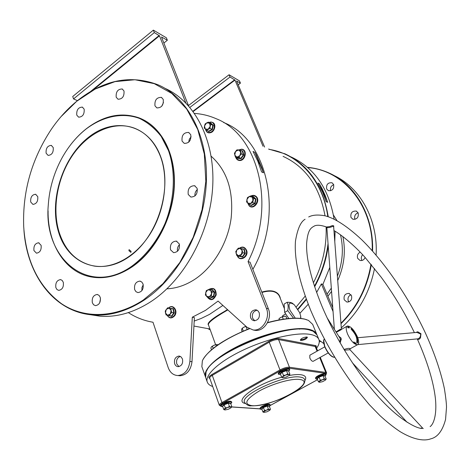<?xml version="1.0" encoding="UTF-8"?>
<svg xmlns="http://www.w3.org/2000/svg" width="470" height="470" viewBox="0 0 470 470"><rect width="100%" height="100%" fill="white"/><g stroke="black" fill="none" stroke-linecap="round" stroke-linejoin="round"><path stroke-width="0.7" d="M58.515 231.933C48.939 200.572 62.434 157.773 88.454 137.346C114.281 116.49 148.608 123.733 160.599 156.428C173.013 188.822 157.321 237.867 128.486 257.19C99.828 277.006 67.692 263.535 58.515 231.933M160.552 156.733C154.865 142.069 145.941 132.47 133.774 127.922C113.452 120.696 88.871 132.111 73.232 154.348C57.593 176.62 51.794 207.816 59.02 231.822C65.306 251.362 77.127 262.789 94.476 266.12C113.763 268.987 136.506 256.138 150.706 233.038C164.894 209.949 168.795 178.976 160.552 156.733M297.804 309.025L306.276 298.967M314.448 286.224C321.721 272.888 326.251 258.694 328.037 243.636M327.79 216.582C323.055 180.509 298.333 153.808 269.287 149.419M268.558 149.055L284.979 153.819C308.584 164.888 323.007 185.862 328.248 216.735M328.207 245.886C326.209 260.362 321.686 273.998 314.636 286.794M306.452 299.461L298.039 309.407M194.204 321.051L201.184 318.46L209.438 314.436L222.88 305.435M252.854 269.345C284.755 214.197 267.465 139.096 223.626 122.529M131.559 266.39C145.271 256.385 157.021 241.416 165.017 223.508C174.734 199.104 175.933 171.867 168.483 150.594L161.187 136.417C154.971 128.451 147.721 122.447 139.443 118.405C122.3 112.072 102.613 116.396 85.757 129.274C76.011 137.111 67.886 147.057 61.376 159.124C53.686 173.665 49.315 189.034 48.269 205.237C43.246 258.418 88.413 296.999 131.559 266.39M69.102 146.81C74.101 139.942 79.706 134.038 85.91 129.085C103.335 115.585 120.972 111.813 138.826 117.776C160.482 125.854 175.392 152.826 174.153 185.109C172.942 217.363 155.388 250.88 131.917 266.784C119.022 275.355 106.202 278.851 93.471 277.276C66.123 274.004 47.546 244.846 48.087 210.877M203.122 359.35C209.45 348.969 224.754 338.758 249.047 328.718M267.553 322.567C283.557 318.355 295.836 317.174 304.396 319.03L306.869 319.764M205.537 377.093L205.413 376.77C202.617 369.426 218.01 355.291 242.62 343.934C267.171 332.548 296.029 326.374 308.943 329.317C313.155 330.263 315.752 331.914 316.739 334.276L312.656 324.353L308.467 320.411L304.795 319.171C296.124 317.297 283.663 318.513 267.418 322.825M249.3 328.853C225.553 338.036 205.948 351.695 202.358 360.901L201.853 366.635L205.413 376.77M308.79 329.787C286.207 323.037 213.944 352.054 206.788 370.619C213.944 352.054 286.207 323.037 308.79 329.787L311.622 330.604L308.79 329.787M90.205 314.688L99.975 316.187C116.701 317.444 133.55 312.673 150.529 301.875C184.164 280.149 210.113 232.997 212.687 186.76C215.307 140.483 194.839 101.303 164.794 88.26M143.268 300.054L162.826 283.821L179.84 262.501L193.211 237.274L202.059 209.649L205.825 181.338L204.321 154.084L197.753 129.508L186.661 108.969L171.838 93.477L154.26 83.654L134.966 79.736L114.997 81.627L95.316 88.977L76.804 101.209C67.269 109.052 58.779 118.411 51.336 129.279C31.666 159.077 22.448 191.484 23.694 226.505C25.979 261.014 38.599 286.765 61.564 303.755C84.071 318.789 115.027 318.431 143.268 300.054M61.006 116.677L76.957 101.038C103.565 79.753 130.672 74.372 158.278 84.894C188.423 97.966 208.944 137.452 206.242 184.164C203.592 230.835 177.437 278.481 143.632 300.447C126.565 311.363 109.639 316.198 92.86 314.947C54.244 312.209 26.931 275.085 23.923 229.989M341.291 327.866C358.639 312.327 369.714 292.546 374.508 268.529M376.094 255.163C378.238 219.79 360.243 187.577 333.847 175.445M340.944 323.219C357.006 307.169 367.017 287.493 370.971 264.199M372.193 250.692C373.832 206.295 343.552 170.093 307.75 167.59M307.462 167.343C314.865 168.001 321.985 169.858 328.824 172.919C355.302 184.422 373.85 215.877 372.587 251.133M371.318 264.616C367.27 287.993 357.159 307.697 340.979 323.73M300.577 339.61L300.835 339.693C303.414 339.575 305.412 338.711 306.834 337.107L306.869 336.972M208.551 325.199C206.5 323.295 211.741 318.742 224.284 311.545L227.474 309.589M261.802 292.105C266.226 290.789 270.009 290.466 273.141 291.142C277.265 292.205 279.691 294.719 280.42 298.685M284.409 308.626L279.715 296.928C278.645 294.267 276.583 292.499 273.54 291.623L273.094 291.512C270.009 290.854 266.29 291.177 261.943 292.469M227.827 309.906C214.602 317.532 208.122 322.467 208.38 324.711L215.613 344.721M55.854 287.599C55.337 282.893 56.888 280.226 60.513 279.603L62.216 280.449L63.309 282.353C63.844 287.041 62.304 289.714 58.703 290.378L56.958 289.532L55.854 287.599M33.958 250.604C33.517 245.933 35.074 243.325 38.634 242.779L41.101 245.322C41.56 249.981 40.015 252.601 36.466 253.177L33.958 250.604M30.726 202.035C30.338 197.294 31.954 194.703 35.573 194.269L37.747 196.595C38.146 201.325 36.543 203.927 32.935 204.391L30.726 202.035M46.119 153.226C45.766 148.32 47.482 145.706 51.283 145.394L53.227 147.545C53.598 152.433 51.894 155.053 48.105 155.4L46.119 153.226M76.769 115.109C76.416 109.962 78.273 107.295 82.344 107.119L84.154 109.14C84.524 114.275 82.679 116.948 78.619 117.165L76.769 115.109M116.19 97.208C115.802 91.779 117.817 89.041 122.224 88.995L123.992 90.974C124.391 96.379 122.4 99.135 118.005 99.223L116.19 97.208M154.971 105.826C154.518 100.157 156.657 97.337 161.386 97.372L163.249 99.417C163.719 105.063 161.598 107.894 156.886 107.912L154.971 105.826M163.484 102.525L161.762 106.197M182.072 141.1C181.526 135.331 183.705 132.446 188.617 132.44L190.75 134.684C191.319 140.43 189.163 143.327 184.269 143.385L182.072 141.1M191.114 136.77L189.322 139.243L188.676 142.24M188.235 194.48C187.583 188.822 189.686 185.903 194.533 185.715L197.089 188.253C197.764 193.875 195.69 196.807 190.867 197.059L188.235 194.48M197.406 189.486C195.508 191.231 194.692 193.393 194.95 195.966M170.54 249.817C169.84 244.441 171.762 241.533 176.297 241.098L179.282 243.901C180.004 249.247 178.112 252.167 173.6 252.66L170.54 249.817M179.487 244.606C177.725 246.497 177.072 248.712 177.537 251.25M134.673 289.632C133.997 284.562 135.73 281.718 139.872 281.107L141.793 282.029L143.056 284.045C143.75 289.079 142.04 291.935 137.922 292.593L135.953 291.676L134.673 289.632M143.244 284.75L141.952 287.54L141.911 290.607M92.343 302.715C91.744 297.88 93.354 295.131 97.167 294.467L99.041 295.354L100.251 297.369C100.868 302.181 99.282 304.942 95.486 305.647L93.577 304.766L92.343 302.715M100.515 298.761L99.693 302.827M348.852 301.928L348.294 301C347.465 298.109 348.358 296.018 350.978 294.725M351.501 295.607L348.887 293.392C345.039 293.586 343.494 295.736 344.24 299.831L346.925 302.075C350.738 301.828 352.265 299.672 351.501 295.607M361.988 260.474L361.665 259.887C360.96 258.03 361.283 256.309 362.629 254.722M360.185 252.132C357.694 253.577 356.871 255.668 357.711 258.4L360.014 260.456C362.335 260.879 364.044 259.881 365.137 257.46M355.003 219.373L354.921 219.202C354.086 216.13 355.15 213.991 358.116 212.787M358.169 212.904L356.295 211.089C352.106 210.86 350.332 212.969 350.967 217.416L352.899 219.267C357.065 219.437 358.822 217.316 358.169 212.904M330.651 190.773C329.987 187.912 331.003 185.873 333.706 184.663M333.618 184.446L331.949 182.771C327.866 182.495 326.11 184.563 326.668 188.969L328.383 190.679C332.449 190.908 334.194 188.828 333.618 184.446M131.048 251.303L129.08 249.641L128.921 250.727L130.907 252.372L131.048 251.303M166.95 288.815C176.256 288.404 185.392 285.337 194.351 279.609C213.186 267.412 227.786 243.278 231.152 218.08C233.755 191.137 227.098 170.522 211.171 156.234M141.693 118.975C162.432 128.287 176.109 155.482 174.294 187.172C172.496 218.844 155.129 251.268 132.17 266.843C119.268 275.414 106.455 278.91 93.724 277.335L89.611 276.607M257.096 310.218C253.23 311.205 251.732 313.895 252.619 318.278L254.781 320.787M259.193 312.679L257.807 310.699L255.751 309.795C251.503 310.341 249.793 313.026 250.622 317.855L252.038 319.87L254.153 320.769C258.365 320.164 260.045 317.467 259.193 312.679M178.97 366.6L176.791 363.974C176.033 360.137 177.214 357.617 180.333 356.407M174.652 363.71C173.935 359.339 175.369 356.789 178.97 356.06L181.067 356.895L182.46 358.998C183.194 363.339 181.778 365.895 178.206 366.665C176.538 366.547 175.351 365.56 174.652 363.71M258.729 163.466L259.217 163.566L259.187 162.532L257.566 160.611M323.372 193.987L323.513 193.023L322.25 191.39M300.653 318.413L300.63 315.881L299.66 312.626L294.361 304.813C289.356 301.37 287.887 303.185 289.949 310.271L295.301 318.166M293.145 303.814C292.105 302.739 290.096 302.228 287.123 302.275C288.274 304.448 288.48 307.227 287.728 310.611L284.667 312.427L288.821 318.507M317.896 183.065L319.418 183.805L322.162 188.781L325.164 195.373L327.649 202.323L326.139 201.63L322.508 191.971L317.896 183.065M329.799 267.442L322.902 284.403L321.368 283.933L316.604 292.481M308.249 304.231L299.919 313.284M291.206 156.986C314.559 168.007 328.859 188.729 334.105 219.149M335.069 231.199L334.787 241.739M263.476 172.784L261.579 171.908L257.836 161.245L253.042 151.458L254.94 152.386L256.414 155.076L262.007 168.131L263.476 172.784L254.94 152.386M194.557 113.423C201.988 113.922 209.144 115.661 216.024 118.652C258.394 134.82 276.648 205.989 248.06 261.567L266.402 308.326C270.62 317.955 262.395 331.285 253.142 329.975L246.956 327.22L218.068 301.076L205.508 310.365L192.3 317.197L194.392 317.614L192.001 361.7C190.838 370.284 186.825 374.978 179.969 375.771L178.195 375.577M248.06 261.567L250.034 262.172L268.364 308.79C272.577 318.39 264.375 331.673 255.134 330.363L253.083 329.969M285.672 313.895L282.74 315.634L282.382 316.674M283.081 156.369C305.623 166.774 319.606 186.584 325.029 215.8M326.104 226.846C326.773 246.362 322.532 265.033 313.373 282.87M305.236 296.053L296.276 306.875M185.785 102.848L159.483 35.814L92.89 90.175M192.3 317.197L189.892 361.418C188.723 370.031 184.698 374.743 177.83 375.542C173.289 375.266 170.081 372.616 168.201 367.599L152.991 322.238C144.061 320.722 135.848 317.509 128.357 312.609M188.541 105.779L161.492 36.989L167.349 40.238L166.386 37.806L153.361 30.127L154.319 32.594L159.483 35.814M316.739 334.276L316.856 334.593M208.615 328.753L210.119 329.535M210.243 329.875L207.84 328.612M287.123 302.275L284.097 304.09L284.667 312.427M287.728 310.611L293.562 318.196M300.882 318.437L300.647 315.957M264.604 147.057L236.575 81.028L240.446 83.131L239.494 80.899L229.072 74.759L230.024 77.015L234.971 80.088L193.199 111.525M332.766 307.633L322.902 284.403M341.449 329.37L341.361 328.806M333.048 311.493L321.368 283.933M319.089 340.115L323.777 343.588M263.018 146.258L234.971 80.088M188.452 105.562L229.072 74.759M319.253 342.007L320.587 341.408M189.915 107.366L230.024 77.015M192.959 111.208L234.718 79.771M238.184 84.823L240.446 83.131M77.433 100.65L73.537 98.923L72.727 96.497L153.361 30.127M163.877 43.052L167.349 40.238M90.51 91.538L159.189 35.45M73.537 98.923L154.319 32.594M319.418 183.805L327.649 202.323M415.827 332.502L417.718 331.761L420.973 333.747L420.509 337.812C419.328 339.44 418.335 339.792 417.524 338.87M326.544 227.004L330.152 226.487C331.896 225.577 333.095 225.4 333.747 225.953L333.718 227.609M349.95 349.756L344.404 350.132M344.005 349.474C347.289 348.352 349.345 348.088 350.173 348.681L349.868 348.963M349.944 349.698L422.777 428.252L420.462 428.188M339.693 342.084L340.286 339.346L340.004 338.212L327.173 317.914M338.764 336.185L340.985 338.006L341.285 339.275L340.115 342.824M336.056 331.908L340.345 329.264L341.343 329.429M341.044 329.828L336.297 332.29M357.723 344.639L418.018 338.823C419.875 338.018 420.738 336.414 420.621 334.011L416.955 332.402L357.752 337.724M341.408 329.394L333.671 226.969L333.242 226.158C330.328 227.498 328.195 227.932 326.844 227.451L326.826 227.11C321.427 225.201 317.391 224.772 314.724 225.817C311.128 227.827 307.856 229.143 306.64 243.237C306.046 258.588 311.116 279.497 321.868 305.976C334.775 336.755 355.367 370.301 375.812 393.866C396.439 417.912 415.568 428.505 422.013 428.458M316.563 348.276C319.048 344.827 319.812 341.878 318.86 339.428L316.986 334.881L313.167 331.244L309.195 329.934C285.854 322.937 210.889 353.751 206.06 372.123L205.631 377.387L207.258 382.034C207.987 384.025 209.796 385.518 212.693 386.505M357.224 336.397C359.068 340.979 359.174 343.752 357.547 344.716C354.386 344.704 351.09 341.214 347.659 334.258C345.855 329.705 345.755 326.961 347.353 326.027C350.514 326.033 353.804 329.488 357.224 336.397M313.267 361.242L313.132 361.318C312.004 361.365 310.899 360.255 309.812 357.976L309.859 355.203L324.758 346.837M300.812 340.474C304.231 340.168 306.434 339.111 307.415 337.296L306.91 336.978C303.485 337.278 301.282 338.335 300.289 340.151L300.812 340.474M318.86 339.428C317.885 337.102 315.299 335.486 311.093 334.581C298.203 331.755 269.298 338.024 244.67 349.41C219.984 360.76 204.503 374.802 207.258 382.034M348.2 327.461L347.841 326.909L348.2 327.461M354.474 342.295L354.856 343.3L354.474 342.295M353.751 341.866L354.333 342.959L353.751 341.872M357.729 343.071L357.57 342.836C358.234 338.729 356.225 334.053 351.548 328.806L351.02 328.794L351.695 329.805C355.655 334.252 357.353 338.212 356.789 341.684L356.936 342.589L357.729 343.071M354.944 342.988L355.408 343.605L354.944 342.988M355.332 342.853L356.019 343.834L355.332 342.853M356.254 343.411L355.866 342.877L356.254 343.411M348.828 327.038L349.439 327.907L348.828 327.038M348.957 327.702L348.252 326.832L348.957 327.702M348.006 327.437L348.164 328.031L347.589 327.02L348.164 328.031L347.589 327.02L348.006 327.437M351.055 328.865L351.519 328.606M351.149 329.035L351.548 328.806M357.165 342.73L356.93 339.134M355.026 343.024L355.332 343.482L355.026 343.024M348.2 327.326L347.959 327.014L348.211 327.32M347.959 327.473L348.117 327.913L347.959 327.473M169.711 308.238L173.359 308.737L174.288 312.932L171.75 316.386L168.325 315.458M166.239 309.377L169.041 308.097L171.098 310.412L170.863 308.479L167.625 307.797L165.258 311.04L165.481 312.967L166.239 309.377M167.526 315.282L165.481 312.967L166.11 314.971L169.347 315.676L170.34 314.007L167.526 315.282M170.34 314.007L171.098 310.412L171.732 312.421L170.34 314.007M169.347 315.676L171.468 316.081L173.847 312.844L172.983 308.907L167.625 307.797M174.288 312.932L171.732 312.421M173.359 308.737L170.863 308.479M171.48 316.087L171.75 316.386M261.731 408.906L263.206 407.179L267.213 405.686L269.322 406.062M269.862 410.181L270.45 409.258L269.51 409.47L269.733 410.31L267.048 411.767L264.122 412.396L263.876 411.567L266.572 410.099L264.587 410.516L262.953 412.043L264.028 412.39M269.51 409.47L266.572 410.099L268.346 409.117L269.51 409.47M270.45 409.258L269.328 406.262L267.219 406.109L263.464 407.502L261.837 409.041L262.953 412.043M267.213 405.686L268.346 409.117M263.206 407.179L264.587 410.516M269.328 406.262L269.457 405.857M261.473 408.824L261.837 409.041M317.174 378.714L316.856 378.597L318.848 376.781L322.978 375.254L324.952 375.724M319.588 382.292L319.529 381.323L322.408 379.76L320.352 380.189L318.478 381.875L319.588 382.292L322.502 381.699L325.369 380.142L326.198 379.008L325.334 379.173L325.681 379.807M325.334 379.173L322.408 379.76L324.23 378.75L325.334 379.173M326.198 379.008L324.958 375.959L322.984 375.689L319.112 377.122L317.244 378.82L318.478 381.875M322.978 375.254L324.23 378.75M318.848 376.781L320.352 380.189M324.958 375.959L325.081 375.542M316.856 378.597L317.244 378.82M280.326 373.92L279.997 373.803L281.982 371.852L286.394 370.213L288.639 370.777M282.916 377.745L282.717 376.699L285.725 375.019L283.533 375.477L282.717 376.699L281.665 377.298L282.916 377.745L286.101 377.122L289.097 375.454L289.92 374.238L288.921 374.402L289.338 375.183M288.921 374.402L285.725 375.019L287.675 373.944L288.921 374.402M289.92 374.238L288.651 370.989L286.406 370.683L282.264 372.211L280.408 374.044L281.665 377.298M286.394 370.213L287.675 373.944M281.982 371.852L283.533 375.477M288.651 370.989L288.791 370.548M279.997 373.803L280.408 374.044M222.533 406.233L223.961 404.388L228.238 402.808L230.629 403.254M231.081 407.737L231.78 406.615L230.7 406.838L231.081 407.737L228.285 409.294L225.095 409.957L224.689 409.065L227.498 407.502L225.383 407.942L223.785 409.582L224.977 409.952M230.7 406.838L227.498 407.502L229.395 406.45L230.7 406.838M231.78 406.615L230.641 403.424L228.25 403.254L224.243 404.74L222.651 406.386L223.785 409.582M228.238 402.808L229.395 406.45M223.961 404.388L225.383 407.942M230.641 403.424L230.788 402.996M222.269 406.151L222.651 406.386M211.535 289.543L211.999 289.356L214.702 292.223L213.756 296.758L210.108 298.403L209.708 298.015M205.631 292.722L207.781 289.82L210.754 290.384L209.679 289.085L206.271 290.648L205.378 294.89L206.442 296.194L205.631 292.722M209.414 296.776L206.442 296.194L207.899 297.598L211.324 296.047L211.576 293.868L209.414 296.776M211.576 293.868L210.754 290.384L212.217 291.782L211.576 293.868M210.108 298.403L207.899 297.598M209.955 298.074L213.374 296.529L211.324 296.047M213.756 296.758L213.374 296.529L214.261 292.275L212.217 291.782M214.702 292.223L214.261 292.275L211.729 289.591L209.679 289.085M242.508 248.859L244.23 249.129L245.311 253.395L242.579 257.067L238.678 256.15M236.069 253.495L236.845 249.776L239.9 248.325L238.308 248.107L235.758 251.556L236.757 255.557L238.349 255.78L236.069 253.495M241.416 254.335L238.349 255.78L240.323 256.121L242.89 252.666L242.191 250.598L241.416 254.335M242.191 250.598L239.9 248.325L241.874 248.654L242.191 250.598M238.784 256.461L236.757 255.557M238.748 256.168L242.303 256.738L240.323 256.121M242.579 257.067L242.303 256.738L244.864 253.295L242.89 252.666M245.311 253.395L244.864 253.295L243.854 249.294L241.874 248.654M243.854 249.294L244.23 249.129M252.807 196.595L253.183 196.442L256.021 199.092L255.075 203.657L251.286 205.543L250.669 204.985M247.684 203.069L246.809 199.685L249.018 196.66L247.437 197.629L246.544 201.894L249.2 204.397L250.786 203.439L247.684 203.069M253.013 200.402L250.786 203.439L252.754 202.623L253.647 198.334L252.126 197.006L253.013 200.402M252.126 197.006L249.018 196.66L250.98 195.837L252.126 197.006M251.286 205.543L249.2 204.397M251.145 205.173L254.693 203.404L252.754 202.623M255.075 203.657L254.693 203.404L255.58 199.127L253.647 198.334M256.021 199.092L255.58 199.127L252.919 196.642L250.98 195.837M241.891 150.852L242.732 150.935L243.789 154.953L241.116 158.66L237.409 158.349L237.28 157.985M236.974 157.174L234.747 155.147L235.505 151.528L234.442 153.355L235.417 157.115L238.901 157.409L239.97 155.576L236.974 157.174M240.728 151.939L239.97 155.576L241.41 153.913L240.423 150.142L238.49 149.918L240.728 151.939M238.49 149.918L235.505 151.528L236.933 149.871L238.49 149.918M237.409 158.349L235.417 157.115M237.368 158.026L240.846 158.314L238.901 157.409M241.116 158.66L240.846 158.314L243.348 154.836L241.41 153.913M243.789 154.953L243.348 154.836L242.361 151.076L240.423 150.142M242.361 151.076L242.732 150.935M210.337 123.075L210.648 122.934L213.251 125.273L212.34 129.602L208.827 131.571L208.063 130.901M208.151 129.221L205.29 129.038L204.509 125.907L204.268 128.028L206.694 130.237L209.99 128.386L210.231 126.26L208.151 129.221M209.438 123.117L210.231 126.26L210.848 124.315L208.41 122.112L206.577 122.952L209.438 123.117M206.577 122.952L204.509 125.907L205.126 123.974L206.577 122.952M208.827 131.571L206.694 130.237M208.674 131.201L211.964 129.356L209.99 128.386M212.34 129.602L211.964 129.356L212.822 125.296L210.848 124.315M213.251 125.273L208.41 122.112M217.234 344.557L214.273 345.115L211.706 346.572M211.535 346.748L214.273 345.115L218.062 344.739M211.482 349.762L210.848 347.994L211.512 346.778M216.735 345.673L216.376 344.674M213.186 348.358L212.387 346.143M242.115 328.365L244.012 327.102L246.116 326.462M246.027 326.386L244.012 327.102L241.95 328.542L241.557 330.022L242.144 331.585M243.272 331.091L242.22 328.295M247.161 329.47L246.033 326.497M279.139 319.888L278.986 318.801L280.543 317.52L279.345 318.443M283.281 319.189L282.335 316.821L280.543 317.52L284.003 316.251L285.907 316.257L286.882 318.707M284.967 316.187L282.335 316.821M279.397 319.841L278.986 318.801M273.094 291.512L273.141 291.142M327.038 294.138L331.327 288.128M337.389 276.207C342.718 262.254 343.746 248.43 340.468 234.742M333.447 215.06L336.984 220.636M342.877 236.51C345.902 251.327 344.181 266.008 337.719 280.555M331.567 291.377L327.913 296.2M266.402 308.326L268.364 308.79M189.892 361.418L192.001 361.7M324.294 339.211C323.337 340.68 323.577 343.264 325.029 346.96C328.078 353.381 331.25 356.824 334.546 357.294M333.013 356.988C329.975 355.602 327.273 352.324 324.917 347.148M349.874 349.651L350.173 348.681M340.286 339.346L341.285 339.275M340.345 329.264L340.709 329.787M420.973 333.747L420.556 333.888M333.747 225.953L333.536 226.434M300.148 377.081C285.22 374.226 239.729 395.029 244.535 402.326C246.844 405.058 249.082 406.209 251.262 405.792C267.424 406.726 308.349 389.988 304.584 379.39C304.084 378.186 302.61 377.416 300.148 377.081M299.384 379.437C291.294 378.315 271.942 383.884 259.017 391.14C245.692 399.324 243.296 404.153 251.826 405.634C270.879 407.784 319.353 381.54 299.384 379.437M289.009 375.536C293.967 374.613 297.933 374.349 300.912 374.731C305.482 375.448 306.798 377.439 304.854 380.694M209.837 378.421C208.087 377.798 208.692 376.546 211.659 374.672L268.599 341.461C272.606 339.322 276.043 338.377 278.91 338.629L315.676 345.615L316.422 346.149L316.134 347.224M245.199 403.483C233.285 401.039 256.356 383.914 281.653 377.263M270.215 405.475L317.585 379.666M325.951 374.643L325.481 373.362L289.12 368.21C286.782 368.098 283.945 368.909 280.608 370.636L222.574 403.254C220.054 404.782 219.549 405.751 221.047 406.156M231.657 406.891L260.31 408.835M211.659 374.672L212.287 375.348L221.946 402.579L279.979 369.925L269.228 342.172L212.287 375.348C210.413 376.47 209.567 377.404 209.743 378.15L219.32 405.263C219.167 404.576 220.042 403.683 221.946 402.579L222.574 403.254M317.08 351.149L315.17 346.472L278.598 339.593L289.438 367.229L325.781 372.452L319.735 357.641M324.882 347.072L323.76 340.662M280.608 370.636L279.979 369.925C283.686 368.004 286.841 367.105 289.438 367.229L289.12 368.21M278.91 338.629L278.598 339.593C275.99 339.369 272.87 340.227 269.228 342.172L268.599 341.461M325.481 373.362L325.781 372.452L326.627 372.91L320.264 357.341M317.614 350.849L316.04 346.954L315.17 346.472L315.464 345.568M219.32 405.263L221.047 406.25M231.616 406.967L260.186 408.9M167.244 315.223C169.171 318.231 171.456 318.384 174.088 315.676C177.789 311.017 172.749 303.914 168.707 308.02M268.987 404.212C266.208 403.871 258.618 407.643 260.662 408.342M269.375 406.397L270.18 405.287L269.357 404.858C266.055 404.494 257.642 409.094 261.373 409.217L261.902 409.217M324.717 373.785C322.056 373.256 313.86 377.428 316.01 378.203M324.999 376.059L325.81 374.931L325.123 374.437C322.05 373.873 313.073 378.785 316.598 379.084L317.356 379.096M288.322 368.656C285.366 368.081 276.942 372.352 279.068 373.339M288.568 368.621C290.078 369.079 290.131 369.937 288.727 371.188C289.855 370.184 289.855 369.573 288.733 369.355C285.22 368.715 275.837 373.991 279.832 374.343L279.785 374.343C274.903 374.755 282.47 368.41 288.492 368.615M230.206 401.239C227.133 400.869 219.355 404.711 221.37 405.592M230.406 401.204C232.074 401.715 232.209 402.514 230.805 403.607L230.805 403.607C231.904 402.637 231.828 402.079 230.582 401.926C226.816 401.515 218.062 406.438 222.269 406.579L222.251 406.585C218.433 406.714 221.863 402.12 230.341 401.204M207.252 297.011C210.501 300.741 213.315 299.995 215.683 294.778C215.73 289.444 213.597 287.587 209.291 289.22M237.421 255.762C239.518 261.567 248.042 256.749 246.251 250.716C244.899 247.314 242.661 246.497 239.524 248.266M247.849 203.228L249.141 205.549C253.348 209.92 260.304 200.479 255.721 196.572L253.653 195.591L251.291 195.972M235.899 157.338L237.133 159.277L239.13 160.111C244.841 160.869 247.202 149.542 241.38 149.366L238.913 149.959M205.637 129.35C206.477 132.299 208.298 133.18 211.106 132C216.364 129.326 214.426 119.879 209.179 122.5M299.625 329.212L299.331 328.583M60.988 279.703L60.513 279.603M39.039 242.884L38.634 242.779M35.92 194.374L35.573 194.269M51.594 145.512L51.283 145.394M82.644 107.248L82.344 107.119M122.529 89.141L122.224 88.995M161.733 97.543L161.386 97.372M189.046 132.646L188.617 132.44M195.079 185.926L194.533 185.715M176.932 241.286L176.297 241.098M140.507 281.254L139.872 281.107M97.731 294.584L97.167 294.467M348.887 293.392L349.433 293.556M356.295 211.089L356.665 211.265M331.949 182.771L332.255 182.924M138.591 130.043L133.774 127.922M255.751 309.795L256.508 309.965M178.97 356.06L179.611 356.148M287.828 318.601L288.586 318.161M193.934 326.045L209.925 328.994M300.63 315.881L300.735 316.428M253.142 329.975L255.134 330.363M177.83 375.542L179.969 375.771M92.86 314.947L99.975 316.187M308.702 216.964C312.509 214.896 317.973 214.514 325.093 215.812C335.051 218.35 347.113 226.182 361.277 239.312C384.783 262.148 408.865 297.569 425.538 333.318C434.486 353.058 440.789 371.582 444.444 388.884C445.807 397.608 446.494 403.759 446.5 407.349L445.566 419.41C442.576 430.749 437.629 437.229 430.72 438.851C425.65 440.772 415.744 441.042 399.952 431.548C393.443 427.212 386.728 421.854 379.813 415.474L369.291 404.635L355.226 387.685C337.372 363.533 322.555 337.818 310.77 310.535C299.179 281.736 294.085 258.529 295.489 240.916C297.528 228.884 300.73 221.664 305.083 219.267M414.393 332.631C404.811 312.75 393.678 294.197 381 276.971L364.726 257.008C359.092 250.504 345.115 237.003 333.935 230.535M417.301 338.894C427.471 361.812 433.516 381.74 435.426 398.66C437.112 415.415 433.322 424.563 430.109 426.596M334.558 357.306C331.473 357.271 328.248 353.875 324.87 347.124C323.366 342.583 323.172 339.939 324.288 339.193M357.547 344.716L350.003 348.852L349.933 349.686M326.844 227.474L334.364 329.241M407.061 422.242L352.377 362.764M328.201 352.923L313.132 361.318M346.989 326.233L339.575 330.428M317.591 379.69L270.197 405.516M325.939 374.778L326.627 372.91M422.783 428.252L423.276 428.534M168.601 307.997C172.913 303.409 178.565 310.958 174.582 315.881C171.667 318.795 169.188 318.566 167.132 315.2M261.896 409.2L261.355 409.217C256.761 409.535 263.752 404.241 269.122 404.177M269.369 406.38L269.574 406.233C270.702 405.334 270.573 404.647 269.181 404.182M317.35 379.084L316.146 379.002L315.482 378.362L315.711 377.504L316.804 376.476L320.464 374.613L324.882 373.744M324.987 376.041L325.152 375.924C326.256 374.907 326.192 374.185 324.952 373.75M208.95 289.344C213.733 287.164 216.153 289.015 216.218 294.901C213.539 300.536 210.484 301.176 207.059 296.823M239.377 248.242C242.538 246.092 245.005 246.926 246.779 250.733C248.73 257.19 239.359 262.131 237.28 255.715M251.145 195.908C253.007 195.032 254.675 195.214 256.144 196.46C261.009 200.625 253.706 210.478 249.147 205.831L247.714 203.099M241.615 149.19C247.866 149.466 245.422 161.292 239.33 160.499C237.52 160.252 236.334 159.177 235.764 157.28M238.748 149.942L241.586 149.184M209.074 122.447C216.952 120.42 215.759 130.225 211.494 132.358C208.363 133.615 206.377 132.581 205.537 129.262"/></g></svg>
